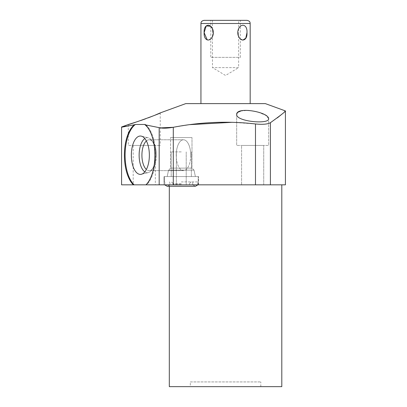 <?xml version="1.0" encoding="UTF-8"?>
<svg xmlns="http://www.w3.org/2000/svg" width="407" height="407" viewBox="0 0 407 407"><rect width="100%" height="100%" fill="white"/><g stroke="black" fill="none" stroke-linecap="round" stroke-linejoin="round"><path stroke-width="0.31" stroke-dasharray="2.04 1.53" d="M185.775 103.612L265.339 103.612M225.554 103.612L250.173 103.612L225.554 103.612M134.081 184.829A32.494 15.257 -90 0 1 125.117 153.678A32.494 15.257 -90 0 1 135.419 124.466L134.3 124.786A32.494 15.257 90 0 0 124.41 154.156A32.494 15.257 90 0 0 133.384 184.829L146.627 184.829A32.494 15.257 -90 0 0 155.591 153.678A32.494 15.257 -90 0 0 145.289 124.466A32.494 15.257 -90 0 1 155.591 153.678A32.494 15.257 -90 0 1 146.627 184.829L173.296 184.829L173.296 127.289L190.196 124.623M125.361 126.236L134.3 124.786M121.576 126.984L121.576 184.829L133.384 184.829M137.128 121.739L140.598 120.574M145.569 118.819L148.209 117.847M153.398 115.827L155.153 115.11M270.843 122.426L277.325 117.893M282.102 114.021L284.651 111.686M232.27 122.298L255.484 123.957C262.525 124.674 267.501 124.262 270.401 122.716L270.401 184.829L285.424 184.829M160.251 127.9L145.014 124.786L145.289 124.466L135.419 124.466M236.665 114.545L236.665 145.441L236.665 114.545C236.411 121.749 269.77 124.578 268.645 118.722L268.645 145.441L236.665 145.441L268.645 145.441L236.665 145.441L268.645 145.441L268.645 118.722M268.645 118.702L265.634 115.273L257.804 111.961L248.535 110.317L240.837 111.019M238.507 112.001L237.103 113.238M263.721 145.441L241.585 145.441L263.721 145.441L263.721 184.829L241.585 184.829L263.721 184.829L241.585 184.829L263.721 184.829L263.721 145.441L241.585 145.441L241.585 184.829L241.585 145.441L263.721 145.441M255.484 123.957L255.484 184.829L270.401 184.829M255.484 184.829L173.296 184.829M155.332 184.829L133.196 184.829L155.332 184.829L155.332 145.441L133.196 145.441L155.332 145.441M281.802 184.829L169.312 184.829L281.802 184.829M164.036 184.829L198.54 184.829L164.036 184.829L198.54 184.829L164.036 184.829L164.036 176.562L198.54 176.562L164.036 176.562L198.54 176.562L164.036 176.562L164.036 184.829M169.312 186.248L169.312 184.829M281.802 386.65L169.312 386.65M190.303 386.65L260.811 386.65L190.303 386.65L190.303 381.924L260.811 381.924L190.303 381.924M260.811 386.65L260.811 381.924M145.93 184.829A32.494 15.257 90 0 0 154.904 154.156A32.494 15.257 90 0 0 145.014 124.786M149.359 155.209A19.18 9.005 -90 0 1 141.371 174.272A19.18 9.005 -90 0 1 131.349 155.209A19.18 9.005 -90 0 1 141.371 136.152A19.18 9.005 -90 0 1 149.359 155.209M144.821 171.866A17.501 8.216 -90 0 0 148.27 172.599A17.501 8.216 -90 0 0 151.714 170.029A17.501 8.216 -90 0 0 155.56 155.209A17.501 8.216 -90 0 1 151.714 170.029A17.501 8.216 -90 0 1 148.27 172.599A17.501 8.216 -90 0 1 139.128 155.209A17.501 8.216 90 0 1 148.27 137.825A17.501 8.216 90 0 1 151.714 140.39A17.501 8.216 90 0 0 148.27 137.825L141.371 136.152L148.27 137.825A17.501 8.216 90 0 0 144.821 138.558M155.56 155.209A17.501 8.216 90 0 0 151.714 140.39A17.501 8.216 90 0 1 155.56 155.209M146.378 140.954A15.441 7.25 90 0 1 149.16 139.774A15.441 7.25 90 0 1 153.017 142.135A15.441 7.25 90 0 1 156.41 155.209A15.441 7.25 90 0 0 153.017 142.135A15.441 7.25 90 0 0 149.16 139.774A15.441 7.25 90 0 0 141.916 155.209A15.441 7.25 -90 0 0 149.16 170.65A15.441 7.25 -90 0 0 153.017 168.289A15.441 7.25 -90 0 1 149.16 170.65A15.441 7.25 -90 0 1 146.378 169.47M156.41 155.209A15.441 7.25 -90 0 1 153.017 168.289A15.441 7.25 -90 0 0 156.41 155.209M190.725 155.209A15.441 7.25 -90 0 1 183.476 170.65A15.441 7.25 -90 0 1 176.226 155.209A15.441 7.25 -90 0 0 183.476 170.65A15.441 7.25 -90 0 0 190.725 155.209A15.441 7.25 90 0 0 183.476 139.774A15.441 7.25 90 0 0 176.226 155.209A15.441 7.25 90 0 1 183.476 139.774A15.441 7.25 90 0 1 190.725 155.209M128.271 124.542L128.271 145.441L160.251 145.441L128.271 145.441M160.251 112.902L160.251 145.441M133.196 145.441L133.196 184.829M198.54 184.829L198.54 176.562L198.54 184.829M181.288 176.562L198.224 176.562L181.288 176.562M181.288 181.914L198.224 181.914L181.288 181.914M181.288 184.437L173.016 184.437L181.288 184.437M181.288 151.903L171.205 151.903L181.288 151.903M167.185 176.562L195.385 176.562L167.185 176.562L195.385 176.562L167.185 176.562L168.549 170.141L194.022 170.141L195.385 176.562L194.022 170.141L168.549 170.141L167.185 176.562M170.574 168.116L168.549 170.141L194.022 170.141L191.997 168.116L194.022 170.141L168.549 170.141L170.574 168.116L191.997 168.116L170.574 168.116L191.997 168.116L191.997 137.566L191.997 168.116L170.574 168.116L170.574 137.566L191.997 137.566L170.574 137.566L170.574 168.116M170.574 137.566L191.997 137.566L170.574 137.566M242.831 40.12L239.443 38.034L237.673 32.636C238.502 22.812 247.583 22.812 246.988 32.636M210.785 26.297L213.441 32.636L211.737 37.943L208.435 40.11M208.359 40.115L207.27 39.978M204.09 20.35L240.328 20.35L240.328 57.372L210.785 57.372L240.328 57.372M247.024 20.35L225.554 20.35M238.634 20.35L212.479 20.35L238.634 20.35L238.634 67.613L212.479 67.613L212.479 20.35M238.634 67.613L212.479 67.613L225.554 75.473L238.634 67.613M240.328 20.35L210.785 20.35L210.785 57.372M238.634 57.372L212.479 57.372L238.634 57.372M159.178 184.829L159.178 127.64M181.288 183.491L173.016 183.491L181.288 183.491M250.173 23.499L200.941 23.499M148.27 172.599L141.371 174.272L148.27 172.599M153.017 142.135L151.714 140.39L153.017 142.135M153.017 168.289L151.714 170.029L153.017 168.289M183.476 170.65L149.16 170.65L183.476 170.65M183.476 139.774L149.16 139.774L183.476 139.774M198.224 176.562L198.224 181.914L198.224 176.562M164.352 176.562L164.352 181.914L164.352 176.562M169.368 181.914C170.619 183.735 169.867 185.18 167.104 186.248L181.288 186.248L167.104 186.248C169.867 185.18 170.619 183.735 169.368 181.914M164.845 181.914L164.698 184.829L164.845 181.914M197.873 184.829L197.726 181.914C198.942 183.832 198.184 185.277 195.467 186.248L181.288 186.248L195.467 186.248C192.745 185.277 191.992 183.832 193.203 181.914C191.992 183.832 192.745 185.277 195.467 186.248L167.104 186.248M173.016 183.491L171.439 181.914L173.016 183.491L173.016 184.437L173.016 183.491M189.555 183.491L191.132 181.914L189.555 183.491L189.555 184.437L189.555 183.491M176.363 151.903L176.363 184.437L176.363 151.903M186.208 151.903L186.208 184.437L186.208 151.903M171.205 151.903L171.205 176.562L171.205 151.903M191.366 151.903L191.366 176.562L191.366 151.903"/><path stroke-width="0.61" d="M284.651 111.686L285.424 110.928L265.339 103.612L185.775 103.612L160.251 112.902C162.159 112.927 126.862 125.565 128.271 124.542L137.128 121.739M128.271 124.542L121.576 126.984L121.576 184.829L133.384 184.829A32.494 15.257 90 0 1 124.41 154.156A32.494 15.257 90 0 1 134.3 124.786L121.576 127.218L125.361 126.236M140.598 120.574L145.569 118.819M148.209 117.847L153.398 115.827M155.153 115.11L160.251 112.902M255.484 123.957C228.398 120.854 201.002 121.963 173.296 127.289L173.296 184.829L255.484 184.829L255.484 123.957C262.525 124.674 267.501 124.262 270.401 122.716L270.843 122.426M277.325 117.893L282.102 114.021M190.196 124.623L232.27 122.298M134.3 124.786L135.419 124.466L145.289 124.466L145.014 124.786L159.178 127.64C162.291 128.475 166.997 128.358 173.296 127.289L160.251 127.9M237.103 113.238L236.665 114.545C236.091 106.202 268.584 111.925 268.645 118.722L268.645 118.702M240.837 111.019L238.507 112.001M145.014 124.786A32.494 15.257 90 0 1 154.904 154.156A32.494 15.257 90 0 1 145.93 184.829L133.384 184.829M145.93 184.829L173.296 184.829M270.401 184.829L270.401 122.716C280.922 115.125 285.933 111.197 285.424 110.928L285.424 184.829L255.484 184.829M281.802 184.829L281.802 386.65L169.312 386.65L169.312 186.248M268.645 118.722C269.419 124.639 236.299 121.662 236.665 114.545M135.419 124.466A32.494 15.257 -90 0 0 125.117 153.678A32.494 15.257 -90 0 0 134.081 184.829M131.349 155.209A19.18 9.005 -90 0 0 141.371 174.272A19.18 9.005 -90 0 0 149.359 155.209A19.18 9.005 -90 0 0 141.371 136.152A19.18 9.005 -90 0 0 131.349 155.209M144.821 138.558A17.501 8.216 90 0 0 139.128 155.209A17.501 8.216 -90 0 0 144.821 171.866M146.378 169.47A15.441 7.25 -90 0 1 141.916 155.209A15.441 7.25 90 0 1 146.378 140.954M237.673 32.636C238.502 22.812 247.583 22.812 246.988 32.636C247.583 42.465 238.502 42.465 237.673 32.636M246.988 32.636L245.792 38.197L242.831 40.12M207.27 39.978L204.126 32.636C203.531 22.812 212.612 22.812 213.441 32.636C212.612 42.465 203.531 42.465 204.126 32.636L206.232 25.916L210.785 26.297M225.554 20.35L204.09 20.35C200.737 21.108 201.048 22.817 200.941 23.499L250.173 23.499C250.066 22.817 250.376 21.108 247.024 20.35L210.785 20.35M159.178 127.64L159.178 184.829M167.104 186.248L164.698 184.829L167.104 186.248L195.467 186.248L197.873 184.829M250.173 103.612L250.173 23.499M200.941 103.612L200.941 23.499"/></g></svg>
